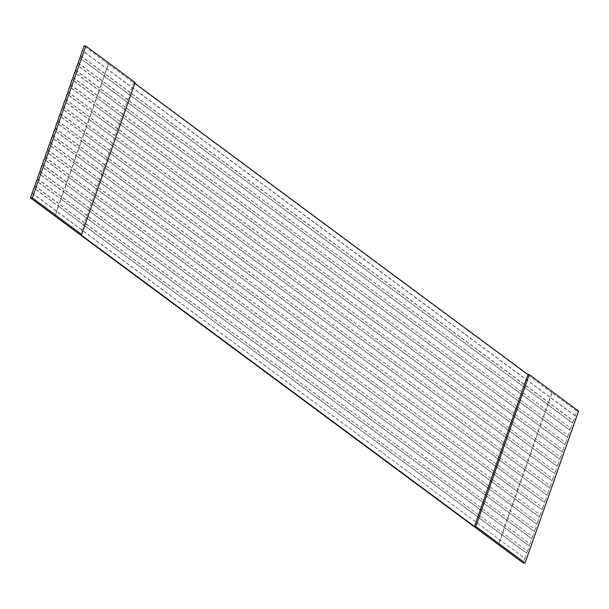 <?xml version="1.0" encoding="UTF-8"?>
<svg xmlns="http://www.w3.org/2000/svg" width="609" height="609" viewBox="0 0 609 609"><rect width="100%" height="100%" fill="white"/><g stroke="black" fill="none" stroke-linecap="round" stroke-linejoin="round"><path stroke-width="0.46" stroke-dasharray="3.04 2.28" d="M80.791 55.777L573.518 420.857L576.662 411.09L578.55 411.113M134.825 83.304L133.767 82.52L135.099 82.535M576.662 411.09L552.02 392.835L498.543 544.712M80.495 55.769L573.221 420.857L572.46 423.027L79.969 58.114M552.02 392.835L108.569 64.257L101.825 83.425L77.419 65.346M575.003 415.795L82.512 50.882M108.569 64.257L83.935 46.01M77.952 63.001L570.679 428.089L569.91 430.259L101.825 83.425L99.275 90.657L74.877 72.578M75.402 70.233L568.128 435.321L567.367 437.49L99.275 90.657L96.724 97.889L72.326 79.809M72.859 77.465L565.578 442.553L564.817 444.722L96.724 97.889L94.182 105.121L69.776 87.041M70.309 84.697L563.036 449.785L562.267 451.954L94.182 105.121L91.632 112.353L67.234 94.273M67.759 91.929L560.486 457.016L559.724 459.186L91.632 112.353L89.089 119.585L64.683 101.505M65.216 99.16L557.943 464.248L557.174 466.418L89.089 119.585L86.539 126.817L62.141 108.737M62.666 106.392L555.393 471.48L554.632 473.65L86.539 126.817L83.996 134.049L59.591 115.969M60.124 113.632L552.85 478.712L552.081 480.882L83.996 134.049L81.446 141.288L57.048 123.201M57.573 120.864L550.3 485.944L549.539 488.114L81.446 141.288L78.896 148.52L54.498 130.44M55.031 128.096L547.75 493.176L546.989 495.345L78.896 148.52L76.353 155.752L51.955 137.672M52.481 135.327L545.207 500.408L544.438 502.577L76.353 155.752L73.803 162.984L49.405 144.904M49.93 142.559L542.657 507.647L541.896 509.817L73.803 162.984L71.261 170.215L46.855 152.136M47.388 149.791L540.114 514.879L539.346 517.049L71.261 170.215L68.71 177.447L44.312 159.368M44.838 157.023L537.564 522.111L536.803 524.28L68.71 177.447L66.168 184.679L41.762 166.6M42.295 164.255L535.022 529.343L534.253 531.512L66.168 184.679L63.618 191.911L39.22 173.831M39.745 171.487L532.472 536.575L531.71 538.744L63.618 191.911L61.075 199.143L36.669 181.063M37.202 178.719L529.921 543.807L529.16 545.976L61.075 199.143L58.525 206.375L34.127 188.295M34.652 185.951L527.379 551.038L526.618 553.208L58.525 206.375L55.084 216.142M32.102 193.182L524.829 558.27L523.177 562.967M32.399 193.19L524.829 558.27M525.125 558.27L526.618 553.208M34.949 185.958L527.379 551.038M527.676 551.038L529.16 545.976M37.492 178.719L529.921 543.807M530.218 543.807L531.71 538.744M40.042 171.487L532.472 536.575M532.768 536.575L534.253 531.512M42.592 164.255L535.022 529.343M535.311 529.343L536.803 524.28M45.135 157.023L537.564 522.111M537.861 522.111L539.346 517.049M47.685 149.791L540.114 514.879M540.411 514.879L541.896 509.817M50.227 142.559L542.657 507.647M542.954 507.647L544.438 502.577M52.777 135.327L545.207 500.408M545.504 500.415L546.989 495.345M55.32 128.096L547.75 493.176M548.047 493.183L549.539 488.114M57.87 120.864L550.3 485.944M550.597 485.952L552.081 480.882M60.413 113.632L552.85 478.712M553.139 478.72L554.632 473.65M62.963 106.4L555.393 471.48M555.69 471.488L557.174 466.418M65.513 99.168L557.943 464.248M558.232 464.256L559.724 459.186M68.056 91.936L560.486 457.016M560.782 457.024L562.267 451.954M70.606 84.704L563.036 449.785M563.333 449.792L564.817 444.722M73.149 77.472L565.578 442.553M565.875 442.56L567.367 437.49M75.699 70.241L568.128 435.321M568.425 435.321L569.91 430.259M78.241 63.009L570.679 428.089M570.968 428.089L572.46 423.027M133.767 82.52L80.281 234.396M526.907 553.208L34.18 188.128M529.457 545.976L36.73 180.888M532 538.744L39.281 173.656M534.55 531.512L41.823 166.424M537.1 524.28L44.373 159.193M539.643 517.049L46.916 151.961M542.193 509.817L49.466 144.729M544.735 502.585L52.009 137.497M547.285 495.353L54.559 130.265M549.828 488.121L57.109 123.033M552.378 480.889L59.652 115.801M554.928 473.657L62.202 108.569M557.471 466.425L64.744 101.338M560.021 459.194L67.294 94.106M562.564 451.962L69.837 86.874M565.114 444.73L72.387 79.642M567.657 437.49L74.937 72.41M570.207 430.259L77.48 65.178M572.757 423.027L80.03 57.946M575.299 415.795L82.573 50.714M551.769 392.835L498.284 544.712M108.318 64.257L54.886 215.989"/><path stroke-width="0.91" d="M82.512 50.882L83.935 46.01L85.823 46.033L32.338 197.91L30.45 197.887L523.177 562.967L525.065 562.99L578.55 411.113L529.274 374.611L475.796 526.488L525.065 562.99M85.823 46.033L135.099 82.535L81.614 234.419L80.281 234.396L474.464 526.465L527.95 374.588L529.274 374.611M81.614 234.419L32.338 197.91M474.464 526.465L475.796 526.488M79.969 58.114L82.276 50.707M77.419 65.346L79.733 57.939M74.877 72.578L77.183 65.171M72.326 79.809L74.641 72.402M69.776 87.041L72.09 79.634M67.234 94.273L69.548 86.866M64.683 101.505L66.998 94.098M62.141 108.737L64.447 101.33M59.591 115.969L61.905 108.562M57.048 123.201L59.355 115.801M54.498 130.44L56.812 123.033M51.955 137.672L54.262 130.265M49.405 144.904L51.719 137.497M46.855 152.136L49.169 144.729M44.312 159.368L46.619 151.961M41.762 166.6L44.076 159.193M39.22 173.831L41.526 166.424M36.669 181.063L38.984 173.656M34.127 188.295L36.433 180.888M33.891 188.12L30.45 197.887M527.95 374.588L134.825 83.304"/></g></svg>
